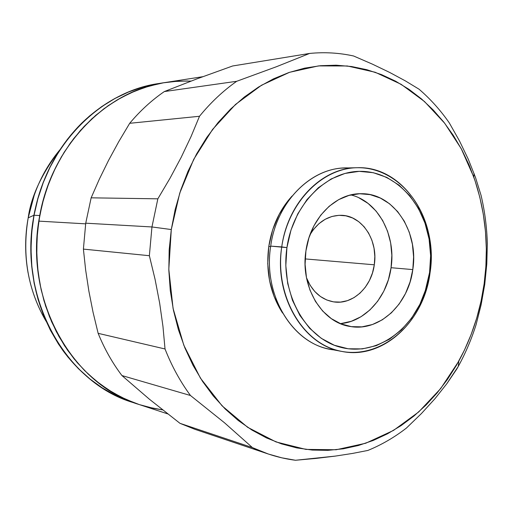 <?xml version="1.0" encoding="UTF-8"?>
<svg xmlns="http://www.w3.org/2000/svg" width="513" height="513" viewBox="0 0 513 513"><rect width="100%" height="100%" fill="white"/><g stroke="black" fill="none" stroke-linecap="round" stroke-linejoin="round"><path stroke-width="0.77" d="M132.694 402.416C105.255 393.33 82.067 376.132 63.131 350.821C35.48 311.365 25.74 266.176 33.903 215.261L28.196 217.858C31.049 196.517 41.649 173.792 60.002 149.681C43.797 169.072 33.198 191.798 28.196 217.858L33.903 215.261C41.085 178.55 57.014 147.859 81.689 123.184C104.485 101.26 130.167 88.044 158.735 83.529M28.055 272.743C24.816 254.525 24.868 236.236 28.189 217.878C21.931 255.352 27.869 289.787 46.023 321.164C23.649 282.9 23.335 244.073 28.196 217.858L34.326 194.844M132.764 402.442L114.944 395.132L102.029 387.79L89.788 378.94L78.374 368.661L67.915 357.042L58.546 344.185L50.383 330.218L43.534 315.29L38.097 299.554L34.134 283.195L31.71 266.388L30.857 249.331L31.588 232.222L33.903 215.261L37.763 198.634L43.13 182.551L49.921 167.18L58.059 152.701L67.44 139.26L77.938 127.012L89.422 116.073L101.76 106.544L114.797 98.502L128.385 92.019L142.377 87.139L158.761 83.523M165.333 82.503L158.844 83.51C100.388 91.487 46.067 146.038 34.044 215.268L39.77 215.537C51.903 145.596 106.659 90.5 165.513 82.478C105.011 90.628 49.068 148.783 38.834 221.129L85.633 223.841L38.834 221.129L37.013 238.34L36.795 255.634L38.174 272.813L41.13 289.665L45.612 306.011L51.569 321.657L58.912 336.432L67.549 350.187L77.36 362.774L88.223 374.073L100.009 383.98L112.578 392.419L125.775 399.319L139.267 404.571M156.786 83.85L142.543 87.114L128.551 92L114.957 98.483L101.914 106.518L89.576 116.053L78.091 127L67.588 139.247L58.213 152.688L50.069 167.174L43.278 182.545L37.911 198.64L34.044 215.268L31.735 232.235L30.998 249.35L31.851 266.407L34.275 283.221L38.238 299.586L43.682 315.322L50.53 330.257L58.694 344.223L68.069 357.08L78.527 368.706L89.948 378.992L102.183 387.841L115.104 395.183L132.989 402.513M158.729 83.715L144.448 87.543L130.475 93L116.945 100.067L104.024 108.679L91.853 118.785L80.586 130.283L70.364 143.063L61.303 157.004L53.532 171.951L47.145 187.739L42.22 204.193L38.834 221.129C25.156 302.446 73.301 384.994 139.254 404.565C71.628 384.635 23.162 298.342 39.77 215.537L34.044 215.268C17.583 297.213 65.677 382.653 132.841 402.468L139.113 404.52M139.465 404.635L153.483 408.348L162.627 409.887L148.866 407.309M134.938 403.071L121.395 397.229L108.384 389.822L96.059 380.896L84.562 370.521L74.026 358.786L64.587 345.807L56.359 331.699L49.46 316.617L43.977 300.727L39.988 284.196L37.545 267.209L36.692 249.978L37.436 232.684L39.77 215.537L43.669 198.743L49.075 182.487L55.93 166.949L64.138 152.323L73.59 138.747L84.17 126.371L95.745 115.316L108.179 105.691L121.318 97.579L135.009 91.038L149.103 86.107L163.442 82.817L177.876 81.163L191.06 81.08M356.939 167.725L345.262 168.001C310.519 167.988 276.501 202.379 270.704 246.118L286.927 247.612C293 204.828 325.71 171.631 359.581 171.342C393.503 170.746 422.994 201.019 429.234 239.924C430.978 250.703 431.087 261.572 429.567 272.525L430.048 272.801C431.625 261.444 431.51 250.171 429.702 238.987C423.238 198.64 392.65 167.167 357.375 167.719C322.151 167.943 288.056 202.411 281.74 246.92C287.607 202.564 321.933 167.7 356.939 167.725C402.929 165.609 438.692 219.891 430.048 272.801C424.136 321.273 382.922 359.959 341.959 351.45C303.382 345.467 273.75 296.181 281.74 246.92L270.704 246.118C276.776 199.711 314.61 164.481 351.091 168.142M179.973 423.328L149.373 399.191L121.934 375.554L190.47 395.504L224.566 422.834L252.447 447.612L179.973 423.328L149.373 399.191L121.934 375.554C112.36 362.89 104.428 348.814 98.143 333.335L93.058 312.27L88.89 291.211L85.658 270.075L83.401 249.106L85.735 223.187L151.951 226.958L171.291 229.548L179.73 193.164L193.709 159.357L212.581 129.423L235.512 104.447L261.515 85.235L289.524 72.314L318.477 65.908L347.346 65.978L375.17 72.256L401.128 84.305L424.488 101.529L444.681 123.235L461.225 148.667L473.775 177.03C485.638 211.305 489.088 246.92 484.131 283.869L484.74 284.388L486.799 263.9L487.337 243.566C486.856 227.182 484.766 211.119 481.066 195.37L475.525 177.536L468.324 159.312L459.558 141.075L449.317 122.934C440.5 110.224 430.407 98.977 419.038 89.191L405.308 80.855L389.681 72.448L372.406 64.144L353.598 55.994C339.253 52.833 324.594 51.98 309.628 53.435L276.353 66.761L236.705 81.291C223.123 90.852 210.721 102.51 199.493 116.271L191.08 136.49L181.236 157.234L170.124 178.049L157.844 198.826L151.951 226.958L85.735 223.187L91.141 197.826L99.349 179.146L108.506 160.492L118.67 141.806L129.693 123.3C140.12 110.84 151.662 100.266 164.327 91.564L196.697 78.957L232.62 65.985L309.628 53.435C324.594 51.98 339.253 52.833 353.598 55.994L372.406 64.144L389.681 72.448L405.308 80.855L419.038 89.191C430.407 98.977 440.5 110.224 449.317 122.934L459.558 141.075L468.324 159.312L475.525 177.536L481.066 195.37C484.766 211.119 486.856 227.182 487.337 243.566L486.799 263.9L484.74 284.388L484.131 283.869L481.072 301.093L476.75 317.983L471.171 334.405L464.387 350.225L456.429 365.327L447.349 379.569L437.211 392.836L426.072 405.007L414.023 415.966L401.134 425.591L387.514 433.786L373.259 440.449L358.484 445.476L343.312 448.804L327.878 450.35L312.327 450.068L296.809 447.913L281.47 443.867L266.484 437.922L252.011 430.106L238.212 420.461L225.258 409.053L213.299 395.972L202.5 381.332L192.997 365.282L184.917 347.987L178.383 329.622L173.477 310.403L170.278 290.55L168.835 270.293L169.175 249.876L171.291 229.548L175.157 209.548L180.73 190.111L187.925 171.477L196.652 153.849L206.784 137.439L218.198 122.408L230.735 108.916L244.239 97.092L258.546 87.043L273.48 78.842L288.87 72.538L304.549 68.165L320.336 65.722L336.079 65.189L351.623 66.536L366.821 69.697L381.531 74.616L395.632 81.201L409.015 89.352L421.564 98.971L433.203 109.949L443.835 122.152L453.389 135.477L461.815 149.777L469.062 164.936L475.076 180.82L479.835 197.293L483.304 214.222L485.478 231.485L486.337 248.933L485.888 266.439L484.131 283.869C480.232 311.545 471.774 337.323 458.763 361.197L440.673 388.572L418.73 411.933L393.503 430.42L365.705 443.245L336.182 449.747L305.921 449.407L276.02 441.937L247.664 427.316L222.078 405.834L200.429 378.139L183.808 345.211L173.067 308.384L168.809 269.242L171.291 229.548L151.951 226.958L157.844 198.826L91.141 197.826L85.735 223.187L83.401 249.106L149.366 255.711L151.951 226.958L149.366 255.711L155.086 279.405L159.658 303.125L162.954 326.358L165.026 348.975L98.143 333.335C104.428 348.814 112.36 362.89 121.934 375.554L190.47 395.504C180.23 381.582 171.746 366.077 165.026 348.975C171.746 366.077 180.23 381.582 190.47 395.504L224.566 422.834L252.447 447.612L179.973 423.328L194.85 429.298L268.293 454.011L252.447 447.612C266.427 454.178 280.778 458.398 295.501 460.264L281.817 457.827L268.293 454.011M412.798 269.594C408.528 304.203 379.517 331.699 350.616 326.537C322.087 322.953 300.092 286.908 305.921 250.934L305.094 264.342L306.466 277.591L309.974 290.114L315.45 301.42L322.664 311.045L331.302 318.624L340.998 323.883L351.354 326.646L361.966 326.852L372.425 324.524L382.345 319.791L391.355 312.859L399.152 304.017L405.456 293.596L410.054 281.983L412.798 269.594L413.6 256.878L412.414 244.278L409.291 232.254L404.321 221.231L397.671 211.619L389.572 203.783L380.3 198.044L370.181 194.639L359.594 193.741L348.949 195.421L338.651 199.653L329.128 206.303L320.772 215.133L313.93 225.81L308.909 237.91L305.921 250.934C310.173 218.455 335.617 192.939 361.441 193.715C393.804 193.106 418.967 231.735 412.798 269.594L391.066 267.709L412.798 269.594M340.343 323.613C365.314 321.843 387.257 297.059 391.066 267.709L388.367 279.803L383.833 291.147L377.619 301.317L369.937 309.942L361.049 316.701L351.264 321.305L340.953 323.556M268.78 246.477L270.633 246.612L268.78 246.477L267.728 263.637L269.537 280.585L274.122 296.591L282.548 313.007C270.178 293.603 265.593 271.428 268.78 246.477C271.896 226.515 279.662 209.702 292.077 196.037L288.024 200.769L279.162 214.37L272.647 229.818L268.78 246.477M374.304 264.798C371.502 287.152 352.797 304.825 334.11 301.952C321.427 299.816 312.225 291.756 306.498 277.764L310.108 285.247L314.796 291.525L320.426 296.501L326.762 299.99L333.559 301.875L340.549 302.093L347.455 300.65L354.028 297.623L360.017 293.147L365.205 287.383L369.405 280.566L372.476 272.942L374.304 264.798L374.823 256.436L374.022 248.151L371.912 240.257L368.578 233.037L364.134 226.759L358.734 221.68L352.578 217.98L345.884 215.832L338.913 215.319L331.917 216.48L325.184 219.295L318.977 223.655L313.546 229.414L310.012 234.697C317.925 221.815 328.314 215.351 341.171 215.3C362.043 215.402 378.312 240.296 374.304 264.798L305.164 258.918L374.304 264.798M406.437 428.047C394.426 437.352 381.576 444.816 367.885 450.44C381.576 444.816 394.426 437.352 406.437 428.047L421.43 413.542L434.979 398.678L446.791 383.762L458.308 366.365C465.528 353.194 471.447 339.317 476.064 324.735C471.146 340.266 464.759 354.983 456.903 368.885L446.791 383.762L434.979 398.678L421.43 413.542L406.437 428.047M129.693 123.3L199.493 116.271C210.721 102.51 223.123 90.852 236.705 81.291L164.327 91.564C151.662 100.266 140.12 110.84 129.693 123.3L199.493 116.271L191.08 136.49L181.236 157.234L170.124 178.049L157.844 198.826L91.141 197.826L99.349 179.146L108.506 160.492L118.67 141.806L129.693 123.3M358.927 197.819L368.084 203.43L376.08 211.08L382.653 220.468L387.565 231.235L390.662 242.982L391.842 255.288L391.066 267.709C396.177 235.21 377.972 201.263 350.834 194.934M287.652 223.815L288.107 223.2M187.572 80.971L173.15 81.529M336.259 350.09C295.591 347.891 262.265 297.412 270.704 246.118C262.803 294.693 292.198 343.332 330.481 349.282L341.959 351.45M286.927 247.612L290.974 230.093L297.777 213.844L307.024 199.544L318.31 187.771L331.129 178.966L344.954 173.445L359.196 171.355L373.31 172.708L386.751 177.383L399.031 185.148L409.727 195.645L418.473 208.464L424.995 223.104L429.086 239.039L430.625 255.705L429.567 272.525L425.957 288.909L419.91 304.299L411.606 318.143L401.333 329.942L389.418 339.24L376.273 345.659L362.364 348.898L348.199 348.782L334.322 345.243L321.292 338.336L309.647 328.294L299.893 315.457L292.461 300.317L287.697 283.49L285.818 265.67L286.927 247.612L281.74 246.92C274.699 293.917 300.637 340.715 336.9 350.27C373.092 360.306 411.727 333.88 425.309 292.917L430.048 272.801L429.567 272.525L424.995 291.916C411.901 331.411 374.663 356.811 339.875 347.089C305.03 337.823 280.169 292.801 286.927 247.612M481.136 304.728L484.74 284.388L481.136 304.728L476.064 324.735L481.136 304.728M352.463 453.447L367.885 450.44L352.463 453.447L335.194 456.115L352.463 453.447M316.079 458.404L335.194 456.115L295.501 460.264L316.079 458.404M164.327 91.564L196.697 78.957L232.62 65.985L309.628 53.435L276.353 66.761L236.705 81.291L164.327 91.564M98.143 333.335L93.058 312.27L88.89 291.211L85.658 270.075L83.401 249.106L149.366 255.711L155.086 279.405L159.658 303.125L162.954 326.358L165.026 348.975L98.143 333.335M429.702 238.987L429.234 239.924M474.044 173.445L473.775 177.03M165.513 82.478L202.725 76.713M139.254 404.565L167.713 413.882M458.308 366.365L458.763 361.197M425.309 292.917L424.995 291.916"/></g></svg>
